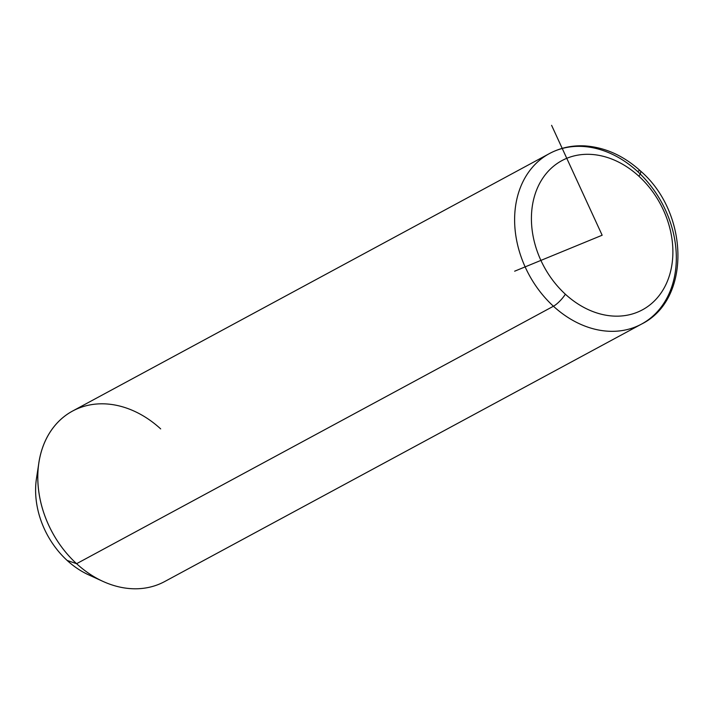 <?xml version="1.0" encoding="UTF-8"?>
<svg xmlns="http://www.w3.org/2000/svg" width="714" height="714" viewBox="0 0 714 714"><rect width="100%" height="100%" fill="white"/><g stroke="black" fill="none" stroke-linecap="round" stroke-linejoin="round"><path stroke-width="1.07" d="M641.502 324.102A96.899 75.514 -118.4 0 1 553.43 306.235A12.111 3.079 -47.5 0 0 565.363 294.204A84.787 66.072 61.6 0 0 662.565 290.669A84.787 66.072 61.6 0 0 638.932 176.26A84.787 66.072 -118.4 0 1 662.565 290.669A84.787 66.072 -118.4 0 1 565.363 294.204A84.787 66.072 -118.4 0 1 541.739 179.794A84.787 66.072 -118.4 0 1 638.932 176.26A12.111 3.079 -47.5 0 0 640.449 170.941C688.796 212.344 691.634 299.371 641.502 324.102L164.675 581.553A96.899 75.514 -118.4 0 1 76.594 563.694L67.125 560.428A78.727 61.359 -118.4 0 1 36.485 478.38L38.886 462.717A96.899 75.514 61.6 0 0 76.594 563.694A96.899 75.514 61.6 0 0 102.959 581.401L88.554 574.806A78.727 61.359 -118.4 0 1 67.125 560.428L76.594 563.694A96.899 75.514 -118.4 0 1 72.605 411.032L549.432 153.572A96.899 75.514 61.6 0 0 553.43 306.235L76.594 563.694L553.43 306.235A96.899 75.514 61.6 0 0 641.502 324.102A96.899 75.514 61.6 0 0 637.513 171.44A96.899 75.514 61.6 0 0 549.432 153.572C560.445 147.709 572.405 145.156 585.31 145.924C605.374 147.459 623.75 155.795 640.449 170.941A12.111 3.079 -47.5 0 0 637.513 171.44M160.677 428.9A96.899 75.514 61.6 0 0 38.886 462.717M37.985 471.115A78.727 61.359 61.6 0 0 67.125 560.428A78.727 61.359 61.6 0 0 95.453 577.546M640.449 170.941A12.111 3.079 132.5 0 1 638.932 176.26A84.787 66.072 61.6 0 0 541.739 179.794A84.787 66.072 61.6 0 0 565.363 294.204A12.111 3.079 132.5 0 1 553.43 306.235A96.899 75.514 -118.4 0 1 549.432 153.572M551.601 125.334L602.152 235.227L514.651 271.195"/></g></svg>
